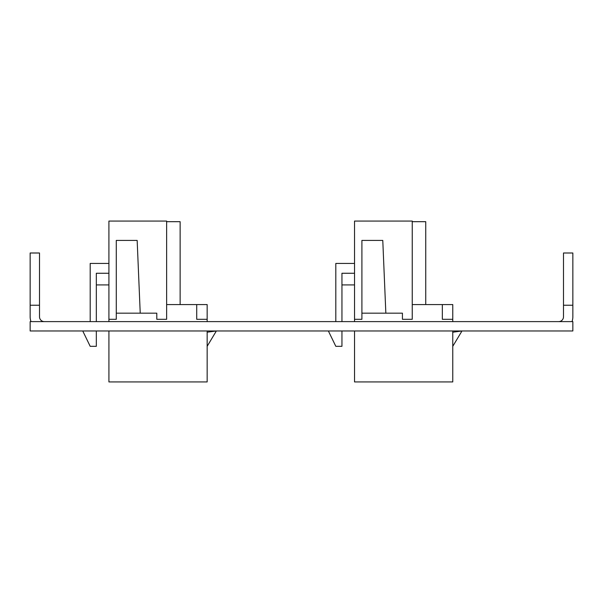 <?xml version="1.0" encoding="UTF-8"?>
<svg xmlns="http://www.w3.org/2000/svg" width="603" height="603" viewBox="0 0 603 603"><rect width="100%" height="100%" fill="white"/><g stroke="black" fill="none" stroke-linecap="round" stroke-linejoin="round"><path stroke-width="0.9" d="M558.657 321.61A4.832 4.832 0 0 0 563.496 316.779L563.496 252.996L572.85 252.996L572.85 316.779A14.193 14.193 0 0 1 571.998 321.61M563.496 305.239L572.85 305.239M30.15 305.239L30.15 252.996L39.504 252.996L39.504 305.239L30.15 305.239L30.15 316.779A14.193 14.193 0 0 0 31.002 321.61M39.504 305.239L39.504 316.779A4.832 4.832 0 0 0 44.343 321.61M572.85 330.972L30.15 330.972L30.15 321.61L572.85 321.61L572.85 330.972M385.845 313.168L402.427 313.168L402.427 319.304L412.248 319.304L412.248 221.067L354.526 221.067L354.534 319.304L361.906 319.304L361.906 240.409L382.777 240.409L385.845 313.168L361.906 313.168M354.526 273.257L341.946 273.257L341.946 321.61M341.946 330.972L341.946 346.318L335.811 346.318L328.371 330.972M452.77 321.61L452.77 319.304L442.331 319.304L442.331 304.568L412.248 304.568M442.331 304.568L452.77 304.568L452.77 319.304M452.77 330.972L452.77 381.933L354.534 381.933L354.534 330.972M354.534 321.61L354.534 319.304M452.77 332.2L461.981 330.972L452.77 346.318M335.811 321.61L335.811 263.436L354.526 263.436M354.526 284.925L341.946 284.925M425.748 304.568L425.748 221.685L412.248 221.685M140.228 313.168L156.803 313.168L156.803 319.304L166.632 319.304L166.632 221.067L108.909 221.067L108.917 319.304L116.281 319.304L116.281 240.409L137.16 240.409L140.228 313.168L116.281 313.168M108.909 273.257L96.329 273.257L96.329 321.61M96.329 330.972L96.329 346.318L90.194 346.318L82.754 330.972M207.153 321.61L207.153 319.304L196.714 319.304L196.714 304.568L166.632 304.568M196.714 304.568L207.153 304.568L207.153 319.304M207.153 330.972L207.153 381.933L108.917 381.933L108.917 330.972M108.917 321.61L108.917 319.304M207.153 332.2L216.364 330.972L207.153 346.318M90.194 321.61L90.194 263.436L108.909 263.436M108.909 284.925L96.329 284.925M180.131 304.568L180.131 221.685L166.632 221.685"/></g></svg>
